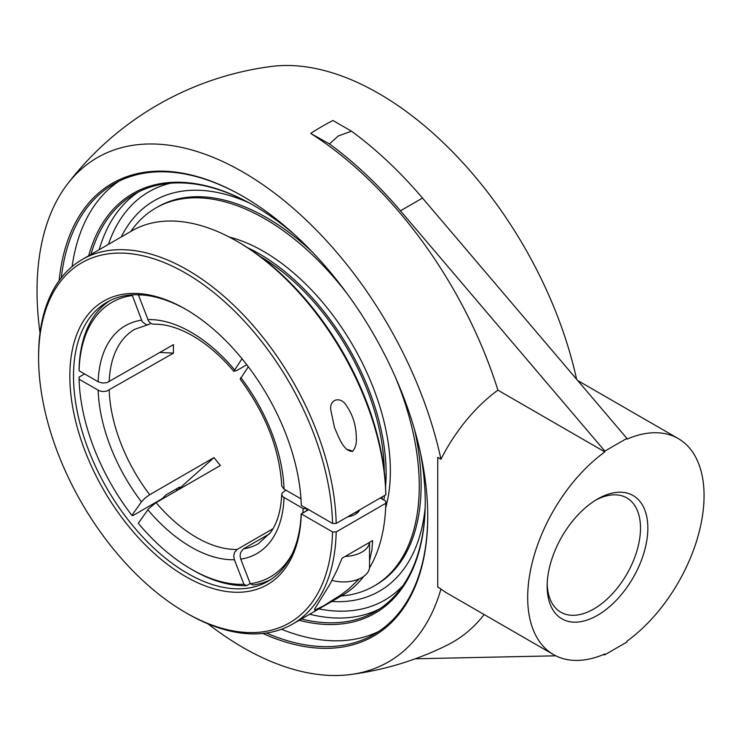 <?xml version="1.0" encoding="UTF-8"?>
<svg xmlns="http://www.w3.org/2000/svg" width="741" height="741" viewBox="0 0 741 741"><rect width="100%" height="100%" fill="white"/><g stroke="black" fill="none" stroke-linecap="round" stroke-linejoin="round"><path stroke-width="1.11" d="M90.939 254.459A240.973 139.123 60 0 1 134.362 194.17A240.973 139.123 60 0 1 254.395 205.841M425.241 501.759A240.973 139.123 60 0 1 375.335 611.538A240.973 139.123 60 0 1 301.402 618.994M299.16 620.291A242.27 139.873 -120 0 0 425.241 502.287A242.27 139.873 -120 0 0 420.249 451.982M295.001 235.045A242.27 139.873 -120 0 0 253.931 205.572A242.27 139.873 -120 0 0 88.698 255.756M281.478 629.257A260.091 150.164 -120 0 0 378.827 631.378M118.931 181.221A260.091 150.164 -120 0 0 72.09 266.584M427.733 515.931A260.091 150.164 60 0 1 373.872 634.463A260.091 150.164 60 0 1 266.436 633.027M61.308 277.736A260.091 150.164 60 0 1 113.781 183.972A260.091 150.164 60 0 1 243.372 196.587M262.898 633.462A261.388 150.914 -120 0 0 427.742 516.458A261.388 150.914 -120 0 0 242.909 196.328A261.388 150.914 -120 0 0 59.16 280.58M207.971 623.848A291.139 168.087 -120 0 0 350.465 674.532A291.139 168.087 -120 0 0 440.96 588.965L437.736 587.104L437.736 457.364L440.96 459.216A291.139 168.087 -120 0 0 242.909 172.032A291.139 168.087 -120 0 0 67.375 184.203A291.139 168.087 -120 0 0 40.023 332.959M248.707 202.682A225.384 130.12 -120 0 0 134.232 217.27A225.384 130.12 -120 0 0 121.246 236.963A225.384 130.12 -120 0 1 134.232 217.28A225.384 130.12 -120 0 1 248.707 202.682M331.709 601.497A225.384 130.12 -120 0 0 355.254 600.099A225.384 130.12 -120 0 0 425.13 508.252A225.384 130.12 -120 0 1 355.171 600.117A225.384 130.12 -120 0 1 331.709 601.497M595.634 500.184A65.995 38.106 -60 0 1 626.83 497.915A65.995 38.106 -60 0 1 636.945 550.804A65.995 38.106 -60 0 1 593.828 608.954A65.995 38.106 -60 0 1 560.826 612.223A65.995 38.106 -60 0 1 547.201 584.075M597.505 615.317A71.192 41.107 120 0 0 647.847 528.129A71.192 41.107 120 0 0 597.505 499.063A71.192 41.107 120 0 0 547.164 586.251A71.192 41.107 120 0 0 597.505 615.317M626.895 438.385L604.851 451.112L400.464 210.805A306.598 177.016 -120 0 0 329.439 143.921L338.276 135.974L351.484 131.194A306.598 177.016 60 0 1 422.518 198.069L626.895 438.385L626.895 439.181A124.72 72.007 -60 0 1 678.237 438.57A124.72 72.007 -60 0 1 699.309 531.417A124.72 72.007 -60 0 1 626.895 641.252L626.895 642.049L604.851 654.785L604.851 653.979A124.72 72.007 -60 0 1 553.518 654.59A124.72 72.007 -60 0 1 532.446 561.752A124.72 72.007 -60 0 1 604.851 451.917L604.851 451.112M415.275 658.786L555.796 655.813M602.841 654.822L604.851 654.785M329.439 143.921L310.887 133.537A306.209 176.784 -120 0 1 497.915 390.174L604.851 451.917M310.887 133.213A306.598 177.016 -60 0 1 321.909 126.526A306.598 177.016 -60 0 1 332.931 120.487L351.484 131.194M350.465 674.532A306.598 306.598 0 0 0 447.351 645.059A306.209 176.784 -120 0 0 484.132 614.53M67.375 184.203A306.598 306.598 0 0 1 271.308 66.468A291.139 168.087 60 0 1 378.864 93.542A291.139 168.087 60 0 1 576.6 379.244M553.518 654.59L446.582 592.856A124.72 72.007 -60 0 1 440.96 588.965M440.96 459.216A124.72 72.007 -60 0 1 497.915 390.174M179.313 487.245A158.417 91.458 -120 0 0 179.702 487.763L178.822 489.014A160.899 92.894 -120 0 0 179.081 489.347M179.702 487.763L179.896 487.198L178.785 487.513L165.928 494.942L162.223 498.656L132.824 515.625L131.907 515.384L141.448 501.814L144.736 498.35L149.515 494.821L214.019 457.577L178.822 489.014M248.318 366.739L240.177 379.207C265.852 414.024 279.709 449.611 281.747 485.985L283.784 488.921L300.966 498.85M246.799 364.757L236.62 370.62L233.823 371.297L242.02 358.727M250.217 583.556L246.679 585.603L243.919 584.297L234.388 559.714L233.73 556.009L234.536 552.388L237.139 549.424L273.012 528.713M109.677 300.763A161.093 93.005 -120 0 0 79.083 368.629L79.083 370.75L98.423 381.902L102.536 383.032L106.991 382.652L173.487 344.639A123.747 71.442 60 0 0 173.413 348.835A123.747 71.442 60 0 0 173.487 353.124L106.482 391.267L102.536 391.517L99.331 390.803L79.083 379.235L79.083 377.113L84.594 373.927M269.622 533.77L243.307 548.97L240.566 552.675L240.103 555.907L240.751 559.149L250.282 583.723L253.042 585.038A161.093 93.005 -120 0 0 270.678 579.619M306.709 510.651A161.093 93.005 -120 0 0 306.783 508.576L303.106 508.576L283.062 496.878L281.83 495.034L282.089 493.061L285.869 490.134M138.345 294.751L148.645 321.242L151.099 323.558L153.711 324.215C165.465 323.882 178.461 327.754 192.706 335.83C207.1 344.176 220.799 356.004 233.823 371.306M150.877 323.437L147.968 324.725L146.181 324.669L142.281 321.816L132.102 294.862M237.139 549.424A123.747 71.442 60 0 1 156.073 502.62L220.383 465.496A123.747 71.442 60 0 1 214.019 457.577M159.982 352.438L173.487 353.124M156.073 502.62L148.645 508.678L138.271 523.294A158.5 91.504 60 0 0 191.095 569.069L192.929 570.135A161.093 93.005 -120 0 0 246.679 585.603M243.919 584.297A158.5 91.504 60 0 1 191.095 569.069M131.907 515.384A158.5 91.504 60 0 1 79.083 379.235M138.271 295.029A158.5 91.504 60 0 1 142.791 294.992M79.083 370.75A158.5 91.504 60 0 1 131.907 295.594M303.106 508.576A158.5 91.504 60 0 1 302.921 512.837M292.223 553.823A158.5 91.504 60 0 1 250.282 583.723M381.911 498.906A176.682 102.008 -120 0 0 382.282 496.822M384.255 471.109A176.682 102.008 -120 0 0 260.443 256.655M385.589 486.67A179.322 103.536 -120 0 0 386.126 473.48A179.322 103.536 -120 0 0 247.633 247.726M383.81 500.008A179.322 103.536 -120 0 0 384.56 495.507M341.249 595.986A218.262 126.016 -120 0 0 374.057 586.057L375.919 584.973A218.262 126.016 -120 0 0 421.12 485.059A218.262 126.016 -120 0 0 414.404 429.159M311.841 251.523A218.262 126.016 -120 0 0 157.666 206.943L155.795 208.017A218.262 126.016 -120 0 0 130.786 231.461M374.057 586.057A218.262 126.016 -120 0 0 419.258 486.142A218.262 126.016 -120 0 0 395.435 377.262M347.297 293.899A218.262 126.016 -120 0 0 155.795 208.017M385.644 507.891A179.322 103.536 -120 0 0 390.368 471.026A179.322 103.536 -120 0 0 229.284 237.055M332.524 523.433L336.192 523.433A210.463 121.515 -120 0 0 242.668 314.119A210.463 121.515 -120 0 0 82.186 259.517A210.463 121.515 -120 0 0 38.597 355.865L38.597 357.986A207.869 120.014 60 0 1 183.749 272.077A207.869 120.014 60 0 1 332.524 523.433L301.272 505.39A163.696 94.505 -120 0 0 185.583 309.192A163.696 94.505 -120 0 0 69.839 374.603A163.696 94.505 -120 0 0 183.129 575.053A163.696 94.505 -120 0 0 301.272 513.883L308.627 509.632M185.583 612.566L187.417 613.622A210.463 121.515 -120 0 0 292.649 624.052A210.463 121.515 -120 0 0 336.192 531.918L332.524 531.918A207.869 120.014 60 0 1 185.583 612.566A207.869 120.014 60 0 1 38.597 357.986M336.192 523.433L385.802 494.793L385.802 492.672A207.869 120.014 -120 0 0 238.871 242.363L237.027 241.297A210.463 121.515 60 0 1 385.802 494.793M82.186 259.517L131.796 230.877A210.463 121.515 60 0 1 237.027 241.297M352.577 451.362C343.611 451.621 338.822 437.209 334.515 427.65L330.773 409.903C329.365 398.13 341.471 396.676 346.334 405.531C352.901 414.904 356.236 425.769 356.319 438.126C356.745 443.377 355.504 447.796 352.577 451.362A12.773 7.373 180 0 0 346.89 449.491M380.29 497.98L385.802 501.157L385.802 503.278A210.463 121.515 60 0 1 369.463 567.995M363.84 576.294A210.463 121.515 60 0 1 342.259 595.412L292.649 624.052M385.802 503.278L336.192 531.918M332.524 531.918L301.198 513.837A161.093 93.005 60 0 1 267.964 581.296A161.093 93.005 60 0 1 187.417 573.321A161.093 93.005 60 0 1 82.177 431.355A161.093 93.005 60 0 1 106.871 302.272A161.093 93.005 60 0 1 186.51 309.729M359.663 509.882A16.626 9.605 180 0 1 347.64 516.829M177.645 490.172A163.696 94.505 60 0 1 176.59 488.782M176.08 489.079A161.093 93.005 -120 0 0 177.145 490.459M308.543 509.595L301.198 513.837M359.228 578.888L348.038 589.577L340.184 595.403L322.965 606.194L314.638 610.149L314.795 608.769L329.773 584.501L337.118 569.986L342.036 558.242L372.603 540.597L371.926 549.887L369.527 560.724M332.005 580.37A25.981 15.005 0 0 0 369.527 566.921L369.527 542.375M369.481 542.403A25.981 15.005 180 0 1 345.167 556.435M309.673 614.224A240.973 139.123 -120 0 0 379.392 609.028M138.567 191.9A240.973 139.123 -120 0 0 99.211 249.689M402.937 585.668A235.777 136.122 60 0 1 318.88 608.907M108.427 244.373A235.777 136.122 60 0 1 170.569 183.194M422.518 198.069L400.464 210.805M147.811 509.734A131.537 75.943 -120 0 0 234.388 559.714M109.186 381.763A123.747 71.442 60 0 1 134.732 329.31L147.968 324.725M281.747 494.284C281.015 510.438 277.282 523.183 270.548 532.529L258.479 543.644A123.747 71.442 60 0 1 243.502 548.859M149.71 494.71A123.747 71.442 60 0 1 109.186 390.248M284.035 489.079A131.537 75.943 -120 0 0 240.751 377.512M234.388 369.592A131.537 75.943 -120 0 0 191.095 332.255A131.537 75.943 -120 0 0 147.811 319.603M141.448 320.177A131.537 75.943 -120 0 0 98.155 381.763M98.155 390.248A131.537 75.943 -120 0 0 141.448 501.814M240.751 559.149A131.537 75.943 -120 0 0 284.035 497.563M577.684 380.522L678.237 438.57M356.319 513.67L356.319 511.818"/></g></svg>
